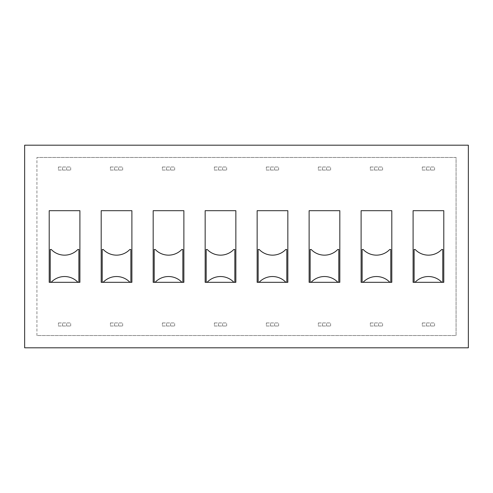 <?xml version="1.0" encoding="UTF-8"?>
<svg xmlns="http://www.w3.org/2000/svg" width="493" height="493" viewBox="0 0 493 493"><rect width="100%" height="100%" fill="white"/><g stroke="black" fill="none" stroke-linecap="round" stroke-linejoin="round"><path stroke-width="0.37" stroke-dasharray="2.46 1.85" d="M422.304 170.06L434.579 170.06L422.304 170.06L422.304 166.991L422.304 170.06M422.304 166.991L434.579 166.991L422.304 166.991M426.396 170.06L426.396 166.991M430.488 170.06L430.488 166.991M434.579 170.06L434.579 166.991L434.579 170.06M422.304 326.009L434.579 326.009L422.304 326.009L422.304 322.94L422.304 326.009M422.304 322.94L434.579 322.94L422.304 322.94M426.396 326.009L426.396 322.94M430.488 326.009L430.488 322.94M434.579 326.009L434.579 322.94L434.579 326.009M370.317 170.06L382.599 170.06L370.317 170.06L370.317 166.991L370.317 170.06M370.317 166.991L382.599 166.991L370.317 166.991M374.409 170.06L374.409 166.991M378.507 170.06L378.507 166.991M382.599 170.06L382.599 166.991L382.599 170.06M370.317 326.009L382.599 326.009L370.317 326.009L370.317 322.94L370.317 326.009M370.317 322.94L382.599 322.94L370.317 322.94M374.409 326.009L374.409 322.94M378.507 326.009L378.507 322.94M382.599 326.009L382.599 322.94L382.599 326.009M318.336 170.06L330.612 170.06L318.336 170.06L318.336 166.991L318.336 170.06M318.336 166.991L330.612 166.991L318.336 166.991M322.428 170.06L322.428 166.991M326.52 170.06L326.52 166.991M330.612 170.06L330.612 166.991L330.612 170.06M318.336 326.009L330.612 326.009L318.336 326.009L318.336 322.94L318.336 326.009M318.336 322.94L330.612 322.94L318.336 322.94M322.428 326.009L322.428 322.94M326.52 326.009L326.52 322.94M330.612 326.009L330.612 322.94L330.612 326.009M266.349 170.06L278.631 170.06L266.349 170.06L266.349 166.991L266.349 170.06M266.349 166.991L278.631 166.991L266.349 166.991M270.447 170.06L270.447 166.991M274.539 170.06L274.539 166.991M278.631 170.06L278.631 166.991L278.631 170.06M266.349 326.009L278.631 326.009L266.349 326.009L266.349 322.94L266.349 326.009M266.349 322.94L278.631 322.94L266.349 322.94M270.447 326.009L270.447 322.94M274.539 326.009L274.539 322.94M278.631 326.009L278.631 322.94L278.631 326.009M214.369 170.06L226.651 170.06L214.369 170.06L214.369 166.991L214.369 170.06M214.369 166.991L226.651 166.991L214.369 166.991M218.461 170.06L218.461 166.991M222.553 170.06L222.553 166.991M226.651 170.06L226.651 166.991L226.651 170.06M214.369 326.009L226.651 326.009L214.369 326.009L214.369 322.94L214.369 326.009M214.369 322.94L226.651 322.94L214.369 322.94M218.461 326.009L218.461 322.94M222.553 326.009L222.553 322.94M226.651 326.009L226.651 322.94L226.651 326.009M162.388 170.06L174.664 170.06L162.388 170.06L162.388 166.991L162.388 170.06M162.388 166.991L174.664 166.991L162.388 166.991M166.48 170.06L166.48 166.991M170.572 170.06L170.572 166.991M174.664 170.06L174.664 166.991L174.664 170.06M162.388 326.009L174.664 326.009L162.388 326.009L162.388 322.94L162.388 326.009M162.388 322.94L174.664 322.94L162.388 322.94M166.48 326.009L166.48 322.94M170.572 326.009L170.572 322.94M174.664 326.009L174.664 322.94L174.664 326.009M110.401 170.06L122.683 170.06L110.401 170.06L110.401 166.991L110.401 170.06M110.401 166.991L122.683 166.991L110.401 166.991M114.493 170.06L114.493 166.991M118.591 170.06L118.591 166.991M122.683 170.06L122.683 166.991L122.683 170.06M110.401 326.009L122.683 326.009L110.401 326.009L110.401 322.94L110.401 326.009M110.401 322.94L122.683 322.94L110.401 322.94M114.493 326.009L114.493 322.94M118.591 326.009L118.591 322.94M122.683 326.009L122.683 322.94L122.683 326.009M58.42 170.06L70.696 170.06L58.42 170.06L58.42 166.991L58.42 170.06M58.42 166.991L70.696 166.991L58.42 166.991M62.512 170.06L62.512 166.991M66.604 170.06L66.604 166.991M70.696 170.06L70.696 166.991L70.696 170.06M58.42 326.009L70.696 326.009L58.42 326.009L58.42 322.94L58.42 326.009M58.42 322.94L70.696 322.94L58.42 322.94M62.512 326.009L62.512 322.94M66.604 326.009L66.604 322.94M70.696 326.009L70.696 322.94L70.696 326.009M414.114 249.47L415.137 249.47A18.42 18.42 0 0 0 441.746 249.47L442.769 249.47L442.769 282.212L441.746 282.212A18.42 18.42 0 0 0 415.137 282.212L414.114 282.212L414.114 249.47M362.133 249.47L363.156 249.47A18.42 18.42 0 0 0 389.76 249.47L390.783 249.47L390.783 282.212L389.76 282.212A18.42 18.42 0 0 0 363.156 282.212L362.133 282.212L362.133 249.47M310.146 249.47L311.169 249.47A18.42 18.42 0 0 0 337.779 249.47L338.802 249.47L338.802 282.212L337.779 282.212A18.42 18.42 0 0 0 311.169 282.212L310.146 282.212L310.146 249.47M258.166 249.47L259.189 249.47A18.42 18.42 0 0 0 285.792 249.47L286.815 249.47L286.815 282.212L285.792 282.212A18.42 18.42 0 0 0 259.189 282.212L258.166 282.212L258.166 249.47M206.185 249.47L207.208 249.47A18.42 18.42 0 0 0 233.811 249.47L234.834 249.47L234.834 282.212L233.811 282.212A18.42 18.42 0 0 0 207.208 282.212L206.185 282.212L206.185 249.47M154.198 249.47L155.221 249.47A18.42 18.42 0 0 0 181.831 249.47L182.854 249.47L182.854 282.212L181.831 282.212A18.42 18.42 0 0 0 155.221 282.212L154.198 282.212L154.198 249.47M102.217 249.47L103.24 249.47A18.42 18.42 0 0 0 129.844 249.47L130.867 249.47L130.867 282.212L129.844 282.212A18.42 18.42 0 0 0 103.24 282.212L102.217 282.212L102.217 249.47M443.792 282.316L443.792 210.684L413.091 210.684L413.091 282.316L443.792 282.316M391.806 282.316L391.806 210.684L361.11 210.684L361.11 282.316L391.806 282.316M339.825 282.316L339.825 210.684L309.123 210.684L309.123 282.316L339.825 282.316M287.838 282.316L287.838 210.684L257.143 210.684L257.143 282.316L287.838 282.316M235.857 282.316L235.857 210.684L205.162 210.684L205.162 282.316L235.857 282.316M183.877 282.316L183.877 210.684L153.175 210.684L153.175 282.316L183.877 282.316M131.89 282.316L131.89 210.684L101.194 210.684L101.194 282.316L131.89 282.316M36.932 335.523L36.932 157.477L36.932 335.523L456.068 335.523L456.068 157.477L36.932 157.477L456.068 157.477L456.068 335.523L36.932 335.523M50.231 249.47L51.254 249.47A18.42 18.42 0 0 0 77.863 249.47L78.886 249.47L78.886 282.212L77.863 282.212A18.42 18.42 0 0 0 51.254 282.212L50.231 282.212L50.231 249.47M79.909 282.316L79.909 210.684L49.208 210.684L49.208 282.316L79.909 282.316M24.65 347.805L24.65 145.195L468.35 145.195L468.35 347.805L24.65 347.805"/><path stroke-width="0.74" d="M468.35 347.805L468.35 145.195L24.65 145.195L24.65 347.805L468.35 347.805M79.909 210.684L79.909 282.316L49.208 282.316L49.208 210.684L79.909 210.684M131.89 210.684L131.89 282.316L101.194 282.316L101.194 210.684L131.89 210.684M183.877 210.684L183.877 282.316L153.175 282.316L153.175 210.684L183.877 210.684M235.857 210.684L235.857 282.316L205.162 282.316L205.162 210.684L235.857 210.684M287.838 210.684L287.838 282.316L257.143 282.316L257.143 210.684L287.838 210.684M339.825 210.684L339.825 282.316L309.123 282.316L309.123 210.684L339.825 210.684M391.806 210.684L391.806 282.316L361.11 282.316L361.11 210.684L391.806 210.684M443.792 210.684L443.792 282.316L413.091 282.316L413.091 210.684L443.792 210.684M414.114 249.47L415.137 249.47A18.42 18.42 0 0 0 441.746 249.47L442.769 249.47L442.769 282.212L441.746 282.212A18.42 18.42 0 0 0 415.137 282.212L414.114 282.212L414.114 249.47M362.133 249.47L363.156 249.47A18.42 18.42 0 0 0 389.76 249.47L390.783 249.47L390.783 282.212L389.76 282.212A18.42 18.42 0 0 0 363.156 282.212L362.133 282.212L362.133 249.47M310.146 249.47L311.169 249.47A18.42 18.42 0 0 0 337.779 249.47L338.802 249.47L338.802 282.212L337.779 282.212A18.42 18.42 0 0 0 311.169 282.212L310.146 282.212L310.146 249.47M258.166 249.47L259.189 249.47A18.42 18.42 0 0 0 285.792 249.47L286.815 249.47L286.815 282.212L285.792 282.212A18.42 18.42 0 0 0 259.189 282.212L258.166 282.212L258.166 249.47M206.185 249.47L207.208 249.47A18.42 18.42 0 0 0 233.811 249.47L234.834 249.47L234.834 282.212L233.811 282.212A18.42 18.42 0 0 0 207.208 282.212L206.185 282.212L206.185 249.47M154.198 249.47L155.221 249.47A18.42 18.42 0 0 0 181.831 249.47L182.854 249.47L182.854 282.212L181.831 282.212A18.42 18.42 0 0 0 155.221 282.212L154.198 282.212L154.198 249.47M102.217 249.47L103.24 249.47A18.42 18.42 0 0 0 129.844 249.47L130.867 249.47L130.867 282.212L129.844 282.212A18.42 18.42 0 0 0 103.24 282.212L102.217 282.212L102.217 249.47M50.231 249.47L51.254 249.47A18.42 18.42 0 0 0 77.863 249.47L78.886 249.47L78.886 282.212L77.863 282.212A18.42 18.42 0 0 0 51.254 282.212L50.231 282.212L50.231 249.47"/></g></svg>

